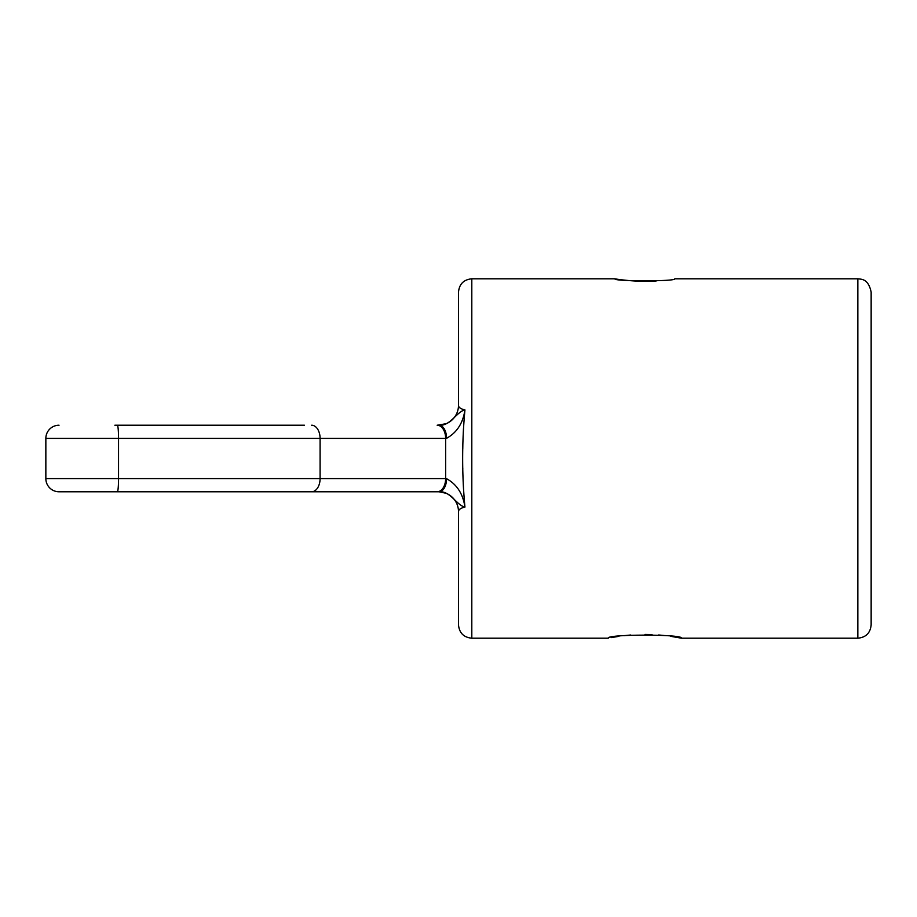 <?xml version="1.0" encoding="UTF-8"?>
<svg xmlns="http://www.w3.org/2000/svg" width="917" height="917" viewBox="0 0 917 917"><rect width="100%" height="100%" fill="white"/><g stroke="black" fill="none" stroke-linecap="round" stroke-linejoin="round"><path stroke-width="1.38" d="M471.808 638.198L471.808 278.802C463.727 279.582 459.291 284.029 458.5 292.11L458.5 405.257C458.408 407.331 460.552 408.89 464.942 409.933C461.893 442.315 461.893 474.697 464.942 507.067C460.552 508.11 458.408 509.669 458.5 511.743L458.5 624.89C459.291 632.971 463.727 637.418 471.808 638.198L608.258 638.198C605.977 634.128 683.692 634.106 681.469 638.198L670.728 636.329M665.134 635.596L658.658 634.977M652.01 634.575L645.006 634.438M630.804 635L624.328 635.63M618.895 636.341L611.123 637.636M681.469 638.198L857.842 638.198L857.842 278.802L674.809 278.802C676.666 281.519 613.06 281.53 614.906 278.802C614.092 278.837 637.556 282.562 656.251 280.946M304.421 491.776L439.014 491.776A13.182 7.565 90 0 0 446.568 478.697L445.639 478.605L446.568 478.697C456.861 484.359 462.982 493.827 464.942 507.067C456.506 505.256 450.407 490.721 439.014 491.776L446.178 493.289M446.568 438.303A13.182 7.565 -90 0 0 439.014 425.224C450.407 426.279 456.494 411.744 464.942 409.933C462.982 423.173 456.861 432.641 446.568 438.303L445.639 438.395A13.182 8.471 -90 0 0 437.168 425.224L446.212 423.7M857.842 638.198C865.923 637.418 870.359 632.971 871.15 624.89L871.15 292.11C868.307 278.539 861.499 279.33 857.842 278.802M445.639 478.605L320.09 478.605L320.09 438.395L445.639 438.395L445.639 478.605A13.182 8.471 90 0 1 437.168 491.776L438.532 491.776A19.968 19.968 0 0 1 458.5 511.743L458.752 510.551M459.348 509.646L460.506 508.694M463.589 490.263L463.234 483.351M462.787 468.919L462.776 468.094M462.776 448.745L462.833 445.49M463.245 433.397L463.486 428.617M463.647 425.717L463.738 424.262M464.942 409.933L463.452 409.555M463.051 409.44L462.306 409.177M460.506 408.306L459.348 407.354M463.991 410.174L464.85 409.945M114.866 425.224L304.421 425.224M61.978 491.776L59.032 491.776A13.182 13.182 0 0 1 55.031 491.157A13.182 13.182 0 0 0 59.032 491.776A13.182 13.182 0 0 1 45.85 478.605L45.85 438.395A13.182 13.182 0 0 1 59.032 425.224M437.168 491.776L59.032 491.776A13.182 13.182 0 0 1 45.85 478.605L118.545 478.605A13.182 1.215 90 0 1 117.33 491.776M439.014 425.224L438.532 425.224A19.968 19.968 0 0 0 458.5 405.257M311.62 425.224A13.182 8.471 -90 0 1 320.09 438.395L118.545 438.395L118.545 478.605L320.09 478.605A13.182 8.471 90 0 1 311.62 491.776M117.33 425.224A13.182 1.215 -90 0 1 118.545 438.395L45.85 438.395M471.808 278.802L614.906 278.802"/></g></svg>
